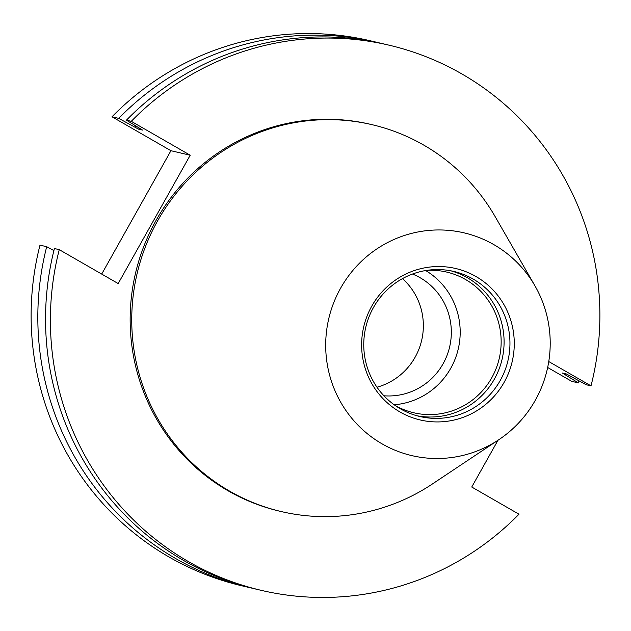 <?xml version="1.0" encoding="UTF-8"?>
<svg xmlns="http://www.w3.org/2000/svg" width="631" height="631" viewBox="0 0 631 631"><rect width="100%" height="100%" fill="white"/><g stroke="black" fill="none" stroke-linecap="round" stroke-linejoin="round"><path stroke-width="0.95" d="M402.468 278.626A63.218 61.972 -76.8 0 1 415.119 357.209A63.218 61.972 -76.8 0 1 376.991 387.213M412.5 274.035A63.218 61.972 -76.8 0 1 443.088 363.779A63.218 61.972 -76.8 0 1 383.924 395.779M425.68 270.541A72.249 70.83 -76.8 0 1 450.779 368.196A72.249 70.83 -76.8 0 1 394.178 404.779M426.737 270.376A72.249 70.83 -76.8 0 1 446.756 272.087A72.249 70.83 -76.8 0 1 491.738 377.811A72.249 70.83 -76.8 0 1 413.747 412.769A72.249 70.83 -76.8 0 1 395.053 405.402M450.928 270.833A74.49 73.022 -76.8 0 1 494.388 379.081A74.49 73.022 -76.8 0 1 416.925 415.75M500.249 380.461A74.49 73.022 -76.8 0 1 419.836 416.499A74.49 73.022 -76.8 0 1 373.465 307.502A74.49 73.022 -76.8 0 1 453.87 271.456A74.49 73.022 -76.8 0 1 500.249 380.461M504.137 382.323A77.779 76.241 -76.8 0 1 399.944 411.956A77.779 76.241 -76.8 0 1 371.762 306.145A77.779 76.241 -76.8 0 1 475.955 276.512A77.779 76.241 -76.8 0 1 504.137 382.323M340.598 288.209A114.4 112.144 -76.8 0 1 534.962 285.851A114.4 112.144 -76.8 0 1 535.309 400.259A114.4 112.144 -76.8 0 1 498.861 439.681A114.4 112.144 -76.8 0 1 360.672 427.826A114.4 112.144 -76.8 0 1 340.598 288.209M498.861 439.681L432.519 483.906A198.694 194.774 -76.8 0 1 281.323 511.575A198.694 194.774 -76.8 0 1 157.632 220.826A198.694 194.774 -76.8 0 1 372.116 124.693A198.694 194.774 -76.8 0 1 495.217 216.733L534.962 285.851M281.323 511.575L279.738 511.205A198.694 194.774 -76.8 0 1 156.038 220.456A198.694 194.774 -76.8 0 1 370.531 124.323L372.116 124.693M252.463 588.266A279.983 274.453 -76.8 0 1 248.598 587.382L241.902 585.813A279.983 274.453 -76.8 0 1 39.99 245.136L46.694 246.705L53.895 250.578M497.977 440.264L471.743 487.022L518.99 514.21A279.983 274.453 -76.8 0 1 261.171 590.332A279.983 274.453 -76.8 0 1 59.259 249.655L118.186 283.564L190.207 155.226L131.28 121.318L126.429 120.174L142.567 130.089L138.497 129.134L118.715 118.368L112.01 116.79L170.938 150.706L101.701 274.083M112.01 116.79A279.983 274.453 -76.8 0 1 369.829 40.668L376.533 42.238A279.983 274.453 -76.8 0 1 380.383 43.168M547.653 367.487L571.741 381.345L578.438 382.914L562.308 373.008L566.37 373.962L586.16 384.729L591.01 385.864L548.757 361.555M248.598 587.382A279.983 274.453 -76.8 0 1 46.694 246.705M118.715 118.368A279.983 274.453 -76.8 0 1 376.533 42.238M578.958 380.856A279.983 274.453 -76.8 0 1 578.438 382.914M135.073 127.162A263.537 258.339 -76.8 0 1 136.059 126.192M565.983 373.875A263.537 258.339 -76.8 0 1 565.723 374.98M138.497 129.134A259.68 254.553 -76.8 0 1 139.396 128.259M261.171 590.332L256.32 589.196A279.983 274.453 -76.8 0 1 54.416 248.519L59.259 249.655M126.429 120.174A279.983 274.453 -76.8 0 1 384.247 44.052L389.098 45.187A279.983 274.453 -76.8 0 1 591.01 385.864M131.28 121.318A279.983 274.453 -76.8 0 1 389.098 45.187M170.938 150.706L190.207 155.226"/></g></svg>

